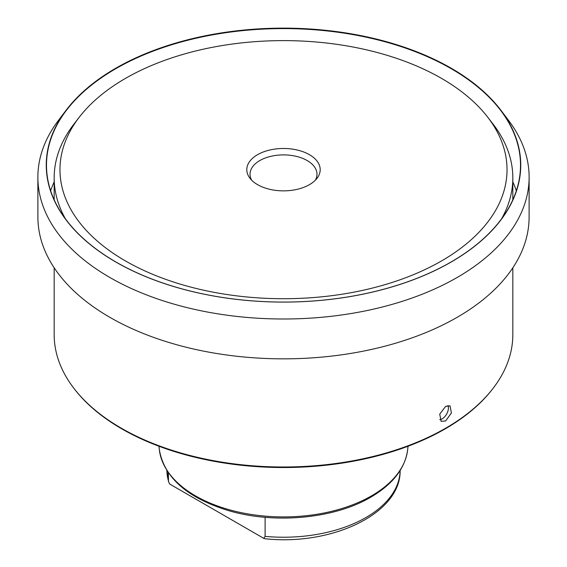 <?xml version="1.0" encoding="UTF-8"?>
<svg xmlns="http://www.w3.org/2000/svg" width="567" height="567" viewBox="0 0 567 567"><rect width="100%" height="100%" fill="white"/><g stroke="black" fill="none" stroke-linecap="round" stroke-linejoin="round"><path stroke-width="0.85" d="M315.33 180.214A33.481 19.328 0 0 0 316.981 174.225A33.481 19.328 0 0 0 296.314 156.364A33.481 19.328 0 0 0 259.828 160.553A33.481 19.328 180 0 0 250.019 174.225A33.481 19.328 180 0 0 251.67 180.214M257.546 154.685A36.699 21.192 0 0 0 249.997 178.314A36.699 21.192 0 0 0 309.454 184.651A36.699 21.192 0 0 0 317.003 178.314A36.699 21.192 0 0 0 304.309 152.218A36.699 21.192 0 0 0 257.546 154.685M487.556 116.979A223.533 129.056 0 0 1 341.355 294.323A223.533 129.056 180 0 1 113.407 253.399A223.533 129.056 180 0 1 79.444 116.979A223.533 129.056 180 0 1 225.645 45.013A223.533 129.056 0 0 1 487.556 116.979L492.851 123.819A229.33 132.402 0 0 1 512.83 177.868A229.33 132.402 0 0 1 501.618 218.756M65.382 218.756A229.33 132.402 180 0 1 54.17 177.868A229.33 132.402 180 0 1 74.149 123.819L79.444 116.979M445.662 420.927L441.133 421.331L439.723 414.144L445.662 406.348L450.063 405.866L451.389 412.996L445.662 420.927M54.17 267.801L54.17 334.594A229.33 132.402 0 0 0 74.149 388.643A229.33 132.402 0 0 0 342.858 462.481A229.33 132.402 0 0 0 445.662 428.213A229.33 132.402 0 0 0 492.851 388.643A229.33 132.402 0 0 0 512.83 334.594L512.83 267.801M74.149 388.643L74.738 389.401A228.685 132.033 180 0 0 342.688 463.033A228.685 132.033 0 0 0 492.262 389.401L492.851 388.643M174.551 486.847L169.703 484.041L168.505 481.624L168.342 472.75M169.703 484.041L263.747 538.338L265.101 536.389L265.101 517.302M262.046 537.36L264.286 538.65C331.681 546.375 401.634 513.284 400.118 469.901M447.98 405.504A8.93 5.153 -60 0 1 442.111 418.871A8.93 5.153 120 0 1 439.716 419.715M37.876 177.237L37.897 217.097A245.603 141.8 0 0 0 189.548 348.06A245.603 141.8 0 0 0 457.165 317.314A245.603 141.8 0 0 0 529.103 217.097L529.124 177.237A245.624 141.807 0 0 1 457.179 277.469A245.624 141.807 180 0 1 189.541 308.214A245.624 141.807 180 0 1 37.876 177.237A245.624 141.807 180 0 1 58.38 120.48L66.048 110.331A237.254 136.98 0 0 0 149.844 278.284A237.254 136.98 0 0 0 451.261 261.968A237.254 136.98 0 0 0 500.952 110.331A237.254 136.98 0 0 0 115.739 68.253A237.254 136.98 0 0 0 66.048 110.331M451.091 261.982A237.013 136.838 180 0 1 149.979 278.284A237.013 136.838 180 0 1 66.268 110.494A237.013 136.838 180 0 1 115.909 68.465A237.013 136.838 0 0 1 500.732 110.494A237.013 136.838 0 0 1 451.091 261.982M529.124 177.237A245.624 141.807 0 0 0 508.62 120.48L500.952 110.331M50.654 190.767A237.254 136.98 180 0 1 54.17 181.943M516.346 190.767A237.254 136.98 0 0 0 512.83 181.943M66.162 110.643A237.254 136.98 180 0 1 115.739 68.713A237.254 136.98 180 0 1 500.838 110.643M408.042 446.236L407.687 449.525A124.428 71.839 180 0 1 371.484 495.877A124.428 71.839 0 0 1 239.465 512.27A124.428 71.839 0 0 1 159.313 449.525L158.958 446.236M166.889 470.553A116.618 67.331 0 0 0 168.342 480.525M265.101 536.389A116.618 67.331 0 0 0 400.111 470.553M512.83 199.775L512.83 177.868M54.17 199.775L54.17 177.868M407.687 449.525C405.192 468.321 392.896 484.204 370.797 497.181C334.452 518.741 274.407 524.34 228.373 510.576C187.089 497.826 164.076 477.471 159.313 449.525M168.505 481.624L166.882 469.901"/></g></svg>

